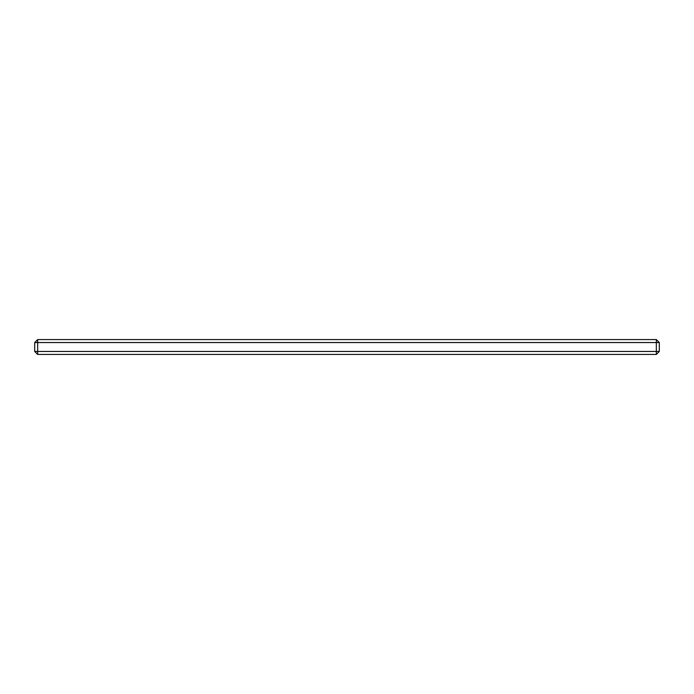 <?xml version="1.0" encoding="UTF-8"?>
<svg xmlns="http://www.w3.org/2000/svg" width="694" height="694" viewBox="0 0 694 694"><rect width="100%" height="100%" fill="white"/><g stroke="black" fill="none" stroke-linecap="round" stroke-linejoin="round"><path stroke-width="1.04" d="M656.333 339.574L37.667 339.574L656.333 339.574L656.333 351.45L37.667 351.45L37.667 342.55L656.333 342.55L37.667 342.55L37.667 339.574L34.7 342.55L34.7 351.45L34.7 342.55L37.667 342.55L37.667 339.574L34.7 342.55L37.667 342.55L37.667 351.45L34.7 351.45L37.667 354.426L656.333 354.426L37.667 354.426L37.667 351.45L37.667 354.426L34.7 351.45L656.333 351.45L656.333 342.55L659.3 342.55L656.333 339.574L656.333 342.55L659.3 342.55L659.3 351.45L659.3 342.55L656.333 339.574M656.333 354.426L656.333 351.45L656.333 354.426L659.3 351.45L656.333 351.45L659.3 351.45L656.333 354.426"/></g></svg>
